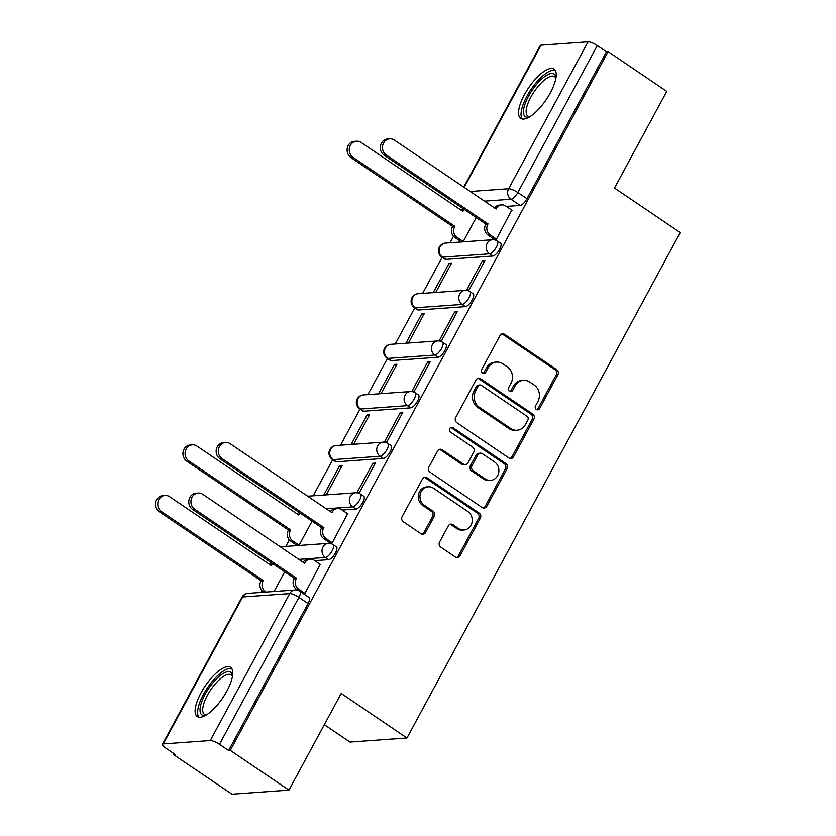 <?xml version="1.0" encoding="UTF-8"?>
<svg xmlns="http://www.w3.org/2000/svg" width="836" height="836" viewBox="0 0 836 836"><rect width="100%" height="100%" fill="white"/><g stroke="black" fill="none" stroke-linecap="round" stroke-linejoin="round"><path stroke-width="1.25" d="M536.367 409.473A2.623 2.351 85.9 0 0 539.596 408.616L557.884 374.779A3.741 3.365 85.9 0 0 556.713 369.637L504.63 334.348A3.741 3.365 85.9 0 0 500.012 335.581L481.724 369.407A2.623 2.351 85.9 0 0 483.929 373.389A2.623 2.351 85.9 0 0 485.768 372.156L488.14 367.777A11.976 10.774 85.9 0 1 496.542 362.103A11.976 10.774 85.9 0 1 502.906 363.859L507.243 366.795A11.976 10.774 85.9 0 1 510.995 383.264L508.633 387.643A2.623 2.351 85.9 0 0 510.848 391.624A2.623 2.351 85.9 0 0 512.687 390.381L515.049 386.002A11.976 10.774 85.9 0 1 523.451 380.338A11.976 10.774 85.9 0 1 529.815 382.083L534.162 385.03A11.976 10.774 85.9 0 1 537.914 401.489L535.542 405.868A2.623 2.351 85.9 0 0 536.367 409.473M536.911 409.745A2.623 2.351 85.9 0 0 537.935 408.731L556.233 374.894A3.741 3.365 85.9 0 0 555.052 369.752L502.969 334.473A3.741 3.365 85.9 0 0 501.819 333.982M483.093 373.284A2.623 2.351 85.9 0 0 484.107 372.271L486.479 367.892L488.14 367.777M510.002 391.509A2.623 2.351 85.9 0 0 511.026 390.506L513.388 386.127L515.049 386.002M550.339 92.838A29.73 10.596 -55.9 0 0 554.059 69.148A29.73 10.596 -55.9 0 0 524.433 94.687A29.73 10.596 -55.9 0 0 520.713 118.378A29.73 10.596 -55.9 0 0 550.339 92.838M226.901 691.027A29.73 10.596 -55.9 0 0 230.621 667.347A29.73 10.596 -55.9 0 0 200.995 692.887A29.73 10.596 -55.9 0 0 197.275 716.567A29.73 10.596 -55.9 0 0 226.901 691.027M439.611 541.979A3.741 3.365 85.9 0 0 440.781 547.131L455.39 557.027A3.741 3.365 85.9 0 0 460.009 555.804L480.324 518.226A3.741 3.365 85.9 0 0 479.153 513.085L427.071 477.805A3.741 3.365 85.9 0 0 422.452 479.028L402.137 516.596A3.741 3.365 85.9 0 0 403.307 521.748L420.957 533.702A3.741 3.365 85.9 0 0 425.576 532.48L434.271 516.397A3.741 3.365 85.9 0 0 433.1 511.256L424.343 505.32A10.011 8.997 85.9 0 1 420.174 494.389A10.011 8.997 85.9 0 1 428.231 486.824A10.011 8.997 85.9 0 1 433.55 488.287L467.846 511.517A10.011 8.997 85.9 0 1 472.016 522.448A10.011 8.997 85.9 0 1 463.959 530.014A10.011 8.997 85.9 0 1 458.63 528.551L452.924 524.674A3.741 3.365 85.9 0 0 448.305 525.907L439.611 541.979M608.085 51.623L666.762 91.364L614.491 188.037L680.232 232.575L406.954 737.989L341.213 693.452L288.942 790.125L230.276 750.383L608.085 51.623L606.434 51.748L597.291 45.552L517.829 192.51A7.618 2.717 124.1 0 1 511.005 199.24L484.483 201.131M508.936 457.992A3.741 3.365 85.9 0 0 513.555 456.769L533.87 419.202A3.741 3.365 85.9 0 0 532.699 414.06L480.606 378.771A3.741 3.365 85.9 0 0 475.997 379.993L455.683 417.572A3.741 3.365 85.9 0 0 456.853 422.713L508.936 457.992M507.097 468.714L486.782 506.292A3.741 3.365 85.9 0 1 482.163 507.515L430.08 472.225A3.741 3.365 85.9 0 1 428.91 467.084L437.604 451.001A3.741 3.365 85.9 0 1 442.213 449.778L463.343 464.084A3.741 3.365 85.9 0 0 467.961 462.862L473.719 452.203A3.741 3.365 85.9 0 0 472.549 447.051L450.562 432.16A2.623 2.351 85.9 0 1 451.576 427.311A2.623 2.351 85.9 0 1 452.966 427.698L505.926 463.572A3.741 3.365 85.9 0 1 507.097 468.714L505.435 468.829L485.12 506.407L486.782 506.292M288.942 790.125L231.99 794.2L173.324 754.459L173.815 753.549M453.488 236.295L449.977 242.785M442.15 257.269L422.619 293.394M414.781 307.878L395.25 344.004M387.423 358.487L367.892 394.602M360.065 409.086L340.524 445.212M332.697 459.695L313.166 495.821M289.319 539.931L285.808 546.42M261.95 590.54L260.926 592.442M324.326 724.676L350.002 742.065L406.954 737.989M230.276 750.383L228.615 750.498L219.471 744.312A7.618 1.923 -151.6 0 0 210.254 740.56L163.26 743.915A7.618 1.923 -151.6 0 0 162.456 744.291A7.618 1.923 -151.6 0 0 165.841 748.147L174.975 754.344L173.324 754.459M606.434 51.748L526.973 198.696A7.618 2.717 124.1 0 1 520.149 205.426L506.344 206.408M495.246 207.203L493.616 207.328M463.74 187.086L540.275 45.531A7.618 1.923 28.4 0 1 541.08 45.165L588.074 41.8A7.618 1.923 28.4 0 1 597.291 45.552M460.866 241.541L463.217 241.614L476.238 217.548M494.076 239.169L496.427 239.242L511.757 210.076M482.362 260.832L466.582 290.029L469.069 289.852L484.859 260.654L482.362 260.832L484.117 262.023M449.151 263.204L433.372 292.401L435.859 292.224L451.649 263.026L449.151 263.204L450.907 264.395M455.003 311.441L439.213 340.628L441.711 340.451L457.491 311.264L455.003 311.441L456.759 312.622M421.793 313.813L406.003 343.011L408.501 342.833L424.28 313.636L421.793 313.813L423.549 315.005M427.635 362.04L411.855 391.238L414.342 391.06L430.132 361.863L427.635 362.04L429.39 363.232M394.425 364.423L378.645 393.62L381.132 393.442L396.922 364.245L394.425 364.423L396.18 365.604M400.277 412.65L384.487 441.847L386.984 441.669L402.764 412.472L400.277 412.65L402.032 413.841M367.067 415.022L351.277 444.219L353.774 444.041L369.554 414.844L367.067 415.022L368.822 416.213M372.908 463.259L357.129 492.456L359.616 492.279L375.406 463.081L372.908 463.259L374.664 464.44M339.698 465.631L323.919 494.828L326.406 494.651L342.196 465.453L339.698 465.631L341.454 466.822M329.906 542.804L332.258 542.877L347.577 513.722M296.696 545.187L299.048 545.26L312.058 521.194M303.301 593.602L304.889 593.487L320.219 564.321M328.6 559.671L325.361 557.476A7.618 2.717 124.1 0 0 331.683 551.635A7.618 2.717 124.1 0 0 333.146 544.675L336.385 546.869A7.618 2.717 -55.9 0 1 334.922 553.829A7.618 2.717 -55.9 0 1 328.6 559.671L314.806 560.653M303.708 561.447L302.078 561.573M355.969 509.061L352.729 506.867A7.618 2.717 124.1 0 0 359.041 501.025A7.618 2.717 124.1 0 0 360.504 494.066L363.754 496.26A7.618 2.717 -55.9 0 1 362.291 503.22A7.618 2.717 -55.9 0 1 355.969 509.061L342.164 510.054M331.077 510.848L329.447 510.963M383.327 458.452L380.087 456.257A7.618 2.717 124.1 0 0 386.41 450.426A7.618 2.717 124.1 0 0 387.873 443.456L391.112 445.661A7.618 2.717 -55.9 0 1 389.649 452.621A7.618 2.717 -55.9 0 1 383.327 458.452L336.333 461.817L333.094 459.622A7.618 2.717 124.1 0 1 332.331 459.445L335.57 461.639A7.618 2.717 -55.9 0 0 336.333 461.817M410.695 407.853L407.445 405.659A7.618 2.717 124.1 0 0 413.768 399.817A7.618 2.717 124.1 0 0 415.231 392.857L418.481 395.052A7.618 2.717 -55.9 0 1 417.018 402.011A7.618 2.717 -55.9 0 1 410.695 407.853L363.702 411.218L360.462 409.013A7.618 2.717 124.1 0 1 359.689 408.835L362.939 411.04A7.618 2.717 -55.9 0 0 363.702 411.218M438.054 357.244L434.814 355.049A7.618 2.717 124.1 0 0 441.136 349.208A7.618 2.717 124.1 0 0 442.599 342.248L445.839 344.442A7.618 2.717 -55.9 0 1 444.376 351.402A7.618 2.717 -55.9 0 1 438.054 357.244L391.06 360.609L387.82 358.414A7.618 2.717 124.1 0 1 387.058 358.236L390.297 360.431A7.618 2.717 -55.9 0 0 391.06 360.609M465.422 306.634L462.172 304.44A7.618 2.717 124.1 0 0 468.494 298.598A7.618 2.717 124.1 0 0 469.957 291.639L473.197 293.844A7.618 2.717 -55.9 0 1 471.734 300.803A7.618 2.717 -55.9 0 1 465.422 306.634L418.428 309.999L415.178 307.805A7.618 2.717 124.1 0 1 414.416 307.627L417.655 309.822A7.618 2.717 -55.9 0 0 418.428 309.999M492.78 256.035L489.541 253.831A7.618 2.717 124.1 0 0 495.852 247.999A7.618 2.717 124.1 0 0 497.326 241.04L500.565 243.234A7.618 2.717 -55.9 0 1 499.102 250.194A7.618 2.717 -55.9 0 1 492.78 256.035L445.787 259.39L442.547 257.195A7.618 2.717 124.1 0 1 441.774 257.018L445.024 259.223A7.618 2.717 -55.9 0 0 445.787 259.39M228.615 750.498L308.066 603.55A7.618 2.717 -55.9 0 0 309.027 597.479L299.884 591.282A7.618 2.717 124.1 0 1 298.933 597.364L219.471 744.312M274.041 591.501L284.7 571.793M523.451 380.338L521.8 380.453A11.976 10.774 85.9 0 0 513.388 386.127M496.542 362.103L494.881 362.228A11.976 10.774 85.9 0 0 486.479 367.892M510.085 458.483A3.741 3.365 85.9 0 0 511.893 456.895L532.208 419.317A3.741 3.365 85.9 0 0 531.038 414.175L478.944 378.896A3.741 3.365 85.9 0 0 477.795 378.405M527.924 419.954A2.623 2.351 85.9 0 0 527.108 416.359L481.379 385.386A2.623 2.351 85.9 0 0 478.15 386.242L475.653 390.861A11.976 10.774 85.9 0 0 479.404 407.32L510.66 428.492A11.976 10.774 85.9 0 0 517.024 430.247A11.976 10.774 85.9 0 0 525.426 424.573L527.924 419.954M479.989 384.999L478.328 385.124A2.623 2.351 85.9 0 0 476.489 386.357L478.15 386.242M517.024 430.247L515.363 430.362A11.976 10.774 85.9 0 1 508.999 428.607L477.743 407.445A11.976 10.774 85.9 0 1 473.991 390.976L476.489 386.357M483.312 508.006A3.741 3.365 85.9 0 0 485.12 506.407M465.328 464.638L463.666 464.753A3.741 3.365 85.9 0 1 461.681 464.21L440.551 449.904A3.741 3.365 85.9 0 0 439.402 449.413M505.435 468.829A3.741 3.365 85.9 0 0 504.265 463.687L451.304 427.813A2.623 2.351 85.9 0 0 450.761 427.541M485.267 478.934A10.011 8.997 85.9 0 0 490.586 480.397A10.011 8.997 85.9 0 0 498.643 472.831A10.011 8.997 85.9 0 0 494.473 461.9L482.393 453.718A3.741 3.365 85.9 0 0 477.774 454.941L472.006 465.61A3.741 3.365 85.9 0 0 473.176 470.752L485.267 478.934L483.605 479.059A10.011 8.997 85.9 0 0 488.924 480.522L490.586 480.397M480.407 453.175L478.746 453.29A3.741 3.365 85.9 0 0 476.112 455.066L477.774 454.941M483.605 479.059L471.514 470.877A3.741 3.365 85.9 0 1 470.344 465.725L476.112 455.066M463.959 530.014L462.298 530.129A10.011 8.997 85.9 0 1 456.978 528.665L451.262 524.799A3.741 3.365 85.9 0 0 450.113 524.308M428.231 486.824L426.569 486.939A10.011 8.997 85.9 0 0 418.512 494.504A10.011 8.997 85.9 0 0 422.682 505.446L424.343 505.32M422.107 534.194A3.741 3.365 85.9 0 0 423.915 532.595L432.609 516.512A3.741 3.365 85.9 0 0 431.439 511.371L422.682 505.446M456.55 557.518A3.741 3.365 85.9 0 0 458.347 555.919L478.662 518.351A3.741 3.365 85.9 0 0 477.492 513.199L425.409 477.92A3.741 3.365 85.9 0 0 424.26 477.429M461.19 241.761L454.794 237.434A7.618 6.855 -94.1 0 1 452.401 226.953L454.565 226.796A7.618 6.855 85.9 0 0 456.947 237.278L463.259 241.552M464.22 209.408A7.618 6.855 85.9 0 0 463.154 210.902L462.893 211.383L361.183 142.486A8.768 7.89 85.9 0 0 356.523 141.211A8.768 7.89 85.9 0 0 349.469 147.836A8.768 7.89 85.9 0 0 353.116 157.408L454.826 226.305M452.673 226.462L350.953 157.565A8.768 7.89 -94.1 0 1 347.306 147.993A8.768 7.89 -94.1 0 1 354.37 141.357L356.523 141.211M461.409 210.379A7.618 6.855 -94.1 0 1 463.092 208.645M512.081 210.296L505.77 206.032A7.618 6.855 85.9 0 0 501.725 204.914A7.618 6.855 85.9 0 0 496.365 208.519L496.103 209.01L394.393 140.114A8.768 7.89 85.9 0 0 389.733 138.828A8.768 7.89 85.9 0 0 382.679 145.464A8.768 7.89 85.9 0 0 386.326 155.036L488.036 223.933L487.775 224.414A7.618 6.855 85.9 0 0 490.157 234.895L488.005 235.052A7.618 6.855 -94.1 0 1 485.611 224.57L485.883 224.09L384.163 155.193A8.768 7.89 -94.1 0 1 380.516 145.61A8.768 7.89 -94.1 0 1 387.58 138.985L389.733 138.828M494.4 239.389L488.005 235.052M494.619 207.997A7.618 6.855 -94.1 0 1 499.562 205.071L501.725 204.914M496.469 239.169L490.157 234.895M488.036 223.933L485.883 224.09M529.345 116.998A25.728 9.175 124.1 0 1 529.313 117.009A25.728 9.175 124.1 0 1 523.89 114.731A25.728 9.175 124.1 0 1 535.96 85.105A25.728 9.175 124.1 0 1 555.606 75.992A25.728 9.175 124.1 0 1 555.982 77.633A25.728 9.175 124.1 0 1 555.982 77.675M555.877 78.344A23.816 8.496 -55.9 0 0 554.582 76.64A23.816 8.496 -55.9 0 0 535.907 89.18A23.816 8.496 -55.9 0 0 526.544 114.292A23.816 8.496 -55.9 0 0 527.861 116.079A23.816 8.496 -55.9 0 0 529.93 116.643M555.24 70.402A29.542 10.534 -55.9 0 0 532.198 87.78A29.542 10.534 -55.9 0 0 521.539 117.594A29.542 10.534 -55.9 0 0 522.312 119.005M205.907 715.198A25.728 9.175 124.1 0 1 205.865 715.208A25.728 9.175 124.1 0 1 200.452 712.92A25.728 9.175 124.1 0 1 212.522 683.305A25.728 9.175 124.1 0 1 232.168 674.192A25.728 9.175 124.1 0 1 232.544 675.822A25.728 9.175 124.1 0 1 232.544 675.864M232.429 676.533A23.816 8.496 -55.9 0 0 231.144 674.83A23.816 8.496 -55.9 0 0 212.469 687.37A23.816 8.496 -55.9 0 0 203.096 712.481A23.816 8.496 -55.9 0 0 204.423 714.278A23.816 8.496 -55.9 0 0 206.492 714.843M231.802 668.591A29.542 10.534 -55.9 0 0 208.76 685.969A29.542 10.534 -55.9 0 0 198.101 715.783A29.542 10.534 -55.9 0 0 198.874 717.194M297.02 545.406L290.615 541.07A7.618 6.855 -94.1 0 1 288.232 530.588L290.385 530.432A7.618 6.855 85.9 0 0 292.778 540.913L299.079 545.187M300.04 513.053A7.618 6.855 85.9 0 0 298.985 514.537L298.724 515.018L197.003 446.131A8.768 7.89 85.9 0 0 192.343 444.846A8.768 7.89 85.9 0 0 185.289 451.471A8.768 7.89 85.9 0 0 188.936 461.054L290.646 529.94M288.493 530.097L186.783 461.2A8.768 7.89 -94.1 0 1 183.126 451.628A8.768 7.89 -94.1 0 1 190.19 445.003L192.343 444.846M297.229 514.015A7.618 6.855 -94.1 0 1 298.912 512.28M347.901 513.941L341.6 509.667A7.618 6.855 85.9 0 0 337.545 508.549A7.618 6.855 85.9 0 0 332.195 512.154L331.934 512.646L230.213 443.749A8.768 7.89 85.9 0 0 225.553 442.463A8.768 7.89 85.9 0 0 218.499 449.099A8.768 7.89 85.9 0 0 222.146 458.671L323.856 527.568L323.595 528.059A7.618 6.855 85.9 0 0 325.988 538.541L323.825 538.687A7.618 6.855 -94.1 0 1 321.442 528.206L321.703 527.725L219.993 458.828A8.768 7.89 -94.1 0 1 216.336 449.256A8.768 7.89 -94.1 0 1 223.4 442.62L225.553 442.463M330.23 543.024L323.825 538.687M330.439 511.642A7.618 6.855 -94.1 0 1 335.382 508.706L337.545 508.549M332.289 542.804L325.988 538.541M323.856 527.568L321.703 527.725M264.051 592.212L263.256 591.679A7.618 6.855 -94.1 0 1 260.863 581.187L263.026 581.041A7.618 6.855 85.9 0 0 265.409 591.522L266.214 592.055M272.672 563.652A7.618 6.855 85.9 0 0 271.616 565.146L271.355 565.627L169.645 496.73A8.768 7.89 85.9 0 0 164.985 495.455A8.768 7.89 85.9 0 0 157.931 502.081A8.768 7.89 85.9 0 0 161.578 511.653L263.288 580.55M261.125 580.707L159.415 511.81A8.768 7.89 -94.1 0 1 155.768 502.237A8.768 7.89 -94.1 0 1 162.821 495.602L164.985 495.455M269.871 564.624A7.618 6.855 -94.1 0 1 271.543 562.889M320.543 564.54L314.231 560.266A7.618 6.855 85.9 0 0 310.177 559.159A7.618 6.855 85.9 0 0 304.826 562.764L304.565 563.255L202.855 494.358A8.768 7.89 85.9 0 0 198.195 493.073A8.768 7.89 85.9 0 0 191.141 499.698A8.768 7.89 85.9 0 0 194.788 509.281L296.498 578.178L296.237 578.658A7.618 6.855 85.9 0 0 298.619 589.14L296.466 589.296A7.618 6.855 -94.1 0 1 294.073 578.815L294.335 578.324L192.625 509.437A8.768 7.89 -94.1 0 1 188.978 499.855A8.768 7.89 -94.1 0 1 196.032 493.23L198.195 493.073M298.065 590.383L296.466 589.296M303.081 562.241A7.618 6.855 -94.1 0 1 308.024 559.315L310.177 559.159M304.931 593.414L298.619 589.14M296.498 578.178L294.335 578.324M537.935 408.731L539.596 408.616M484.107 372.271L485.768 372.156M511.026 390.506L512.687 390.381M210.254 740.56L289.716 593.602L242.722 596.967L163.26 743.915M520.149 205.426L511.005 199.24A7.618 6.855 85.9 0 1 508.612 188.748L588.074 41.8M470.26 191.496L508.612 188.748A7.618 1.923 28.4 0 1 517.829 192.51L526.973 198.696M541.08 45.165L464.179 187.389M333.146 544.675A7.618 7.618 0 0 0 328.329 543.379A7.618 6.855 -94.1 0 0 322.978 546.995A7.618 6.855 -94.1 0 0 325.361 557.476L298.839 559.368M360.504 494.066A7.618 7.618 0 0 0 355.687 492.78A7.618 6.855 -94.1 0 0 350.336 496.385A7.618 6.855 -94.1 0 0 352.729 506.867L326.197 508.769M387.873 443.456A7.618 7.618 0 0 0 383.055 442.171A7.618 6.855 -94.1 0 0 377.694 445.776A7.618 6.855 -94.1 0 0 380.087 456.257L333.094 459.622A7.618 6.855 -94.1 0 1 330.711 449.141A7.618 6.855 85.9 0 1 336.062 445.536A7.618 7.618 0 0 0 332.331 459.445M415.231 392.857A7.618 7.618 0 0 0 410.413 391.561A7.618 6.855 -94.1 0 0 405.063 395.167A7.618 6.855 -94.1 0 0 407.445 405.659L360.462 409.013A7.618 6.855 -94.1 0 1 358.069 398.532A7.618 6.855 85.9 0 1 363.42 394.926A7.618 7.618 0 0 0 359.689 408.835M442.599 342.248A7.618 7.618 0 0 0 437.771 340.952A7.618 6.855 -94.1 0 0 432.421 344.568A7.618 6.855 -94.1 0 0 434.814 355.049L387.82 358.414A7.618 6.855 -94.1 0 1 385.427 347.933A7.618 6.855 85.9 0 1 390.788 344.317A7.618 7.618 0 0 0 387.058 358.236M469.957 291.639A7.618 7.618 0 0 0 465.14 290.353A7.618 6.855 -94.1 0 0 459.79 293.959A7.618 6.855 -94.1 0 0 462.172 304.44L415.178 307.805A7.618 6.855 -94.1 0 1 412.796 297.323A7.618 6.855 85.9 0 1 418.146 293.718A7.618 7.618 0 0 0 414.416 307.627M497.326 241.04A7.618 7.618 0 0 0 492.498 239.744A7.618 6.855 -94.1 0 0 487.148 243.349A7.618 6.855 -94.1 0 0 489.541 253.831L442.547 257.195A7.618 6.855 -94.1 0 1 440.154 246.714A7.618 6.855 85.9 0 1 445.504 243.109A7.618 7.618 0 0 0 441.774 257.018M308.693 496.135A7.618 6.855 85.9 0 0 307.763 496.281A7.618 7.618 0 0 1 308.693 496.135L355.687 492.78M280.384 546.869A7.618 7.618 0 0 1 281.335 546.744A7.618 6.855 85.9 0 0 280.405 546.88M308.066 603.55L298.933 597.364A7.618 1.923 28.4 0 0 289.716 593.602A7.618 6.855 -94.1 0 1 295.066 589.997L248.073 593.361A7.618 7.618 0 0 0 241.917 597.332L162.456 744.291M241.917 597.332A7.618 1.923 -151.6 0 1 242.722 596.967A7.618 6.855 -94.1 0 1 248.073 593.361M502.969 334.473L504.63 334.348M555.052 369.752L556.713 369.637M556.233 374.894L557.884 374.779M478.944 378.896L480.606 378.771M531.038 414.175L532.699 414.06M532.208 419.317L533.87 419.202M511.893 456.895L513.555 456.769M473.991 390.976L475.653 390.861M477.743 407.445L479.404 407.32M508.999 428.607L510.66 428.492M440.551 449.904L442.213 449.778M461.681 464.21L463.343 464.084M451.304 427.813L452.966 427.698M504.265 463.687L505.926 463.572M470.344 465.725L472.006 465.61M471.514 470.877L473.176 470.752M451.262 524.799L452.924 524.674M456.978 528.665L458.63 528.551M431.439 511.371L433.1 511.256M432.609 516.512L434.271 516.397M423.915 532.595L425.576 532.48M425.409 477.92L427.071 477.805M477.492 513.199L479.153 513.085M478.662 518.351L480.324 518.226M458.347 555.919L460.009 555.804M452.401 226.953L454.565 226.796M454.794 237.434L456.947 237.278M462.266 210.965L463.154 210.902M350.953 157.565L353.116 157.408M496.365 208.519L495.476 208.582M487.775 224.414L485.611 224.57M386.326 155.036L384.163 155.193M288.232 530.588L290.385 530.432M290.615 541.07L292.778 540.913M298.097 514.6L298.985 514.537M186.783 461.2L188.936 461.054M332.195 512.154L331.307 512.217M323.595 528.059L321.442 528.206M222.146 458.671L219.993 458.828M260.863 581.187L263.026 581.041M263.256 591.679L265.409 591.522M270.728 565.209L271.616 565.146M159.415 511.81L161.578 511.653M304.826 562.764L303.938 562.827M296.237 578.658L294.073 578.815M194.788 509.281L192.625 509.437M445.504 243.109L492.498 239.744M418.146 293.718L465.14 290.353M390.788 344.317L437.771 340.952M363.42 394.926L410.413 391.561M336.062 445.536L383.055 442.171M281.335 546.744L328.329 543.379M299.884 591.282A7.618 7.618 0 0 0 295.066 589.997"/></g></svg>
